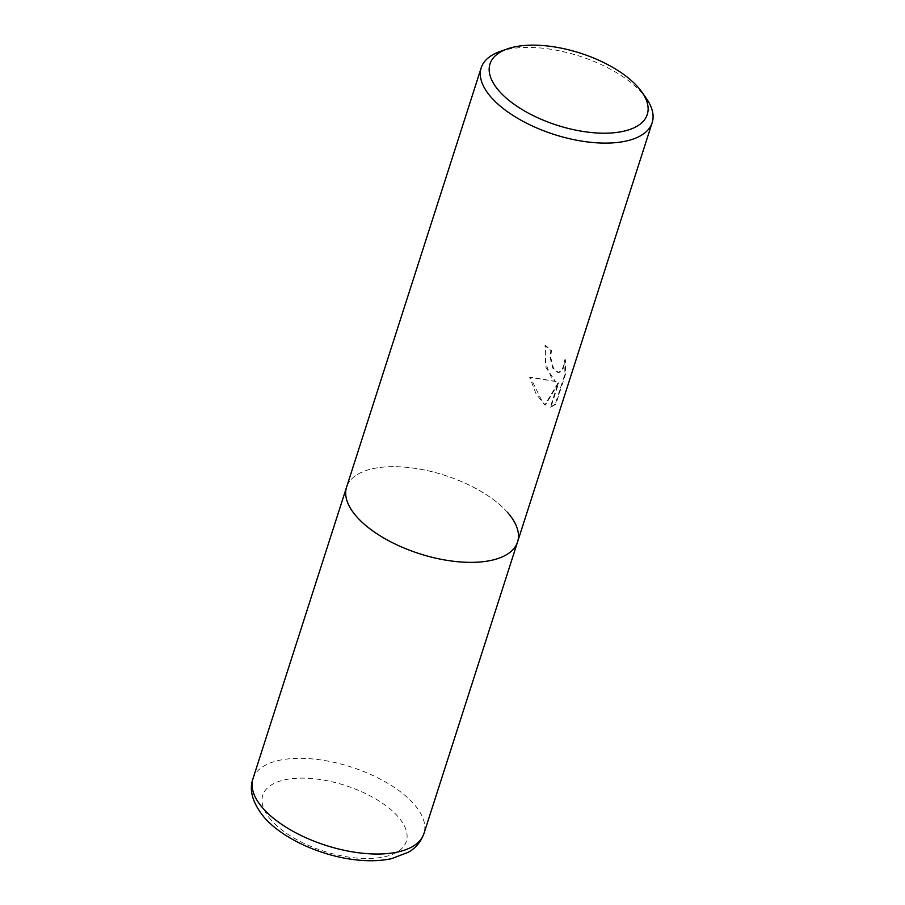 <?xml version="1.0" encoding="UTF-8"?>
<svg xmlns="http://www.w3.org/2000/svg" width="905" height="905" viewBox="0 0 905 905"><rect width="100%" height="100%" fill="white"/><g stroke="black" fill="none" stroke-linecap="round" stroke-linejoin="round"><path stroke-width="0.68" stroke-dasharray="4.53 3.39" d="M499.979 51.517A89.776 41.178 -162.2 0 1 524.38 47.456A89.776 41.178 -162.2 0 1 642.018 92.989A89.776 41.178 -162.2 0 1 646.396 98.521M507.4 512.253A89.776 41.178 -162.2 0 0 416.379 468.552A89.776 41.178 -162.2 0 0 346.604 487.071A89.776 41.178 -162.2 0 1 389.772 466.72A89.776 41.178 -162.2 0 1 481.053 491.415A89.776 41.178 -162.2 0 1 517.558 541.959M556.123 381.48L530.273 377.17L542.672 402.397L545.421 404.954L558.736 382.838L550.93 407.114L555.862 404.196L565.478 374.229L565.421 359.76L563.317 368.199L561.202 371.457L558.702 372.679L553.555 368.505L550.602 356.932L551.507 350.631A89.776 41.178 17.8 0 0 545.636 345.653L545.104 362.045L550.975 376.548L555.523 381.503L545.975 367.543L545.014 345.665A89.052 40.849 -162.2 0 1 550.896 350.642L549.991 356.955L552.706 368.064L558.091 372.69L561.711 370.077L563.532 366.027L564.811 359.783L565.421 359.76M550.896 350.642L551.507 350.631M564.811 359.783L564.856 374.251L555.229 404.207L555.862 404.196M564.856 374.251L565.478 374.229M545.014 345.665L545.636 345.653M555.229 404.207L550.319 407.137L558.114 382.849L544.81 404.965L536.133 393.992L529.64 377.193L555.523 381.503M550.319 407.137L550.93 407.114M558.114 382.849L558.736 382.838M544.81 404.965L545.421 404.954M529.64 377.193L530.273 377.17M252.959 778.73A89.776 41.178 -162.2 0 1 322.734 760.211A89.776 41.178 -162.2 0 1 413.766 803.912A89.776 41.178 -162.2 0 1 423.913 833.618M271.262 820.224A75.409 34.582 -162.2 0 1 298.989 778.176A75.409 34.582 -162.2 0 1 397.804 816.434A75.409 34.582 -162.2 0 1 370.077 858.483A75.409 34.582 -162.2 0 1 271.262 820.224M558.702 372.679L558.091 372.69"/><path stroke-width="1.36" d="M641.973 92.186L646.396 98.521A89.776 41.178 -162.2 0 1 652.166 122.695A89.776 41.178 -162.2 0 1 608.997 143.047A89.776 41.178 -162.2 0 1 491.358 97.514A89.776 41.178 -162.2 0 1 481.211 67.807A89.776 41.178 -162.2 0 1 499.979 51.517L507.264 48.938A82.593 37.874 -162.2 0 1 637.946 87.095A82.593 37.874 -162.2 0 1 641.973 92.186A82.593 37.874 -162.2 0 1 603.499 133.193A82.593 37.874 -162.2 0 1 499.345 91.258A82.593 37.874 -162.2 0 1 507.264 48.938M507.4 512.253A89.776 41.178 -162.2 0 1 517.558 541.959A89.776 41.178 -162.2 0 1 474.39 562.31A89.776 41.178 -162.2 0 1 383.109 537.604A89.776 41.178 -162.2 0 1 346.604 487.071L481.211 67.807M517.558 541.959A89.776 41.178 -162.2 0 1 447.783 560.478A89.776 41.178 -162.2 0 1 356.751 516.778A89.776 41.178 -162.2 0 1 346.604 487.071L252.959 778.73A89.776 41.178 -162.2 0 0 263.106 808.437A89.776 41.178 -162.2 0 0 354.138 852.137A89.776 41.178 -162.2 0 0 423.913 833.618L652.166 122.695M423.913 833.618C420.814 841.955 415.633 848.166 408.37 852.239L391.605 858.641C380.666 861.006 368.459 861.368 354.998 859.75C320.675 855.768 282.79 838.675 264.407 817.6C252.665 803.278 248.852 790.325 252.959 778.73"/></g></svg>
